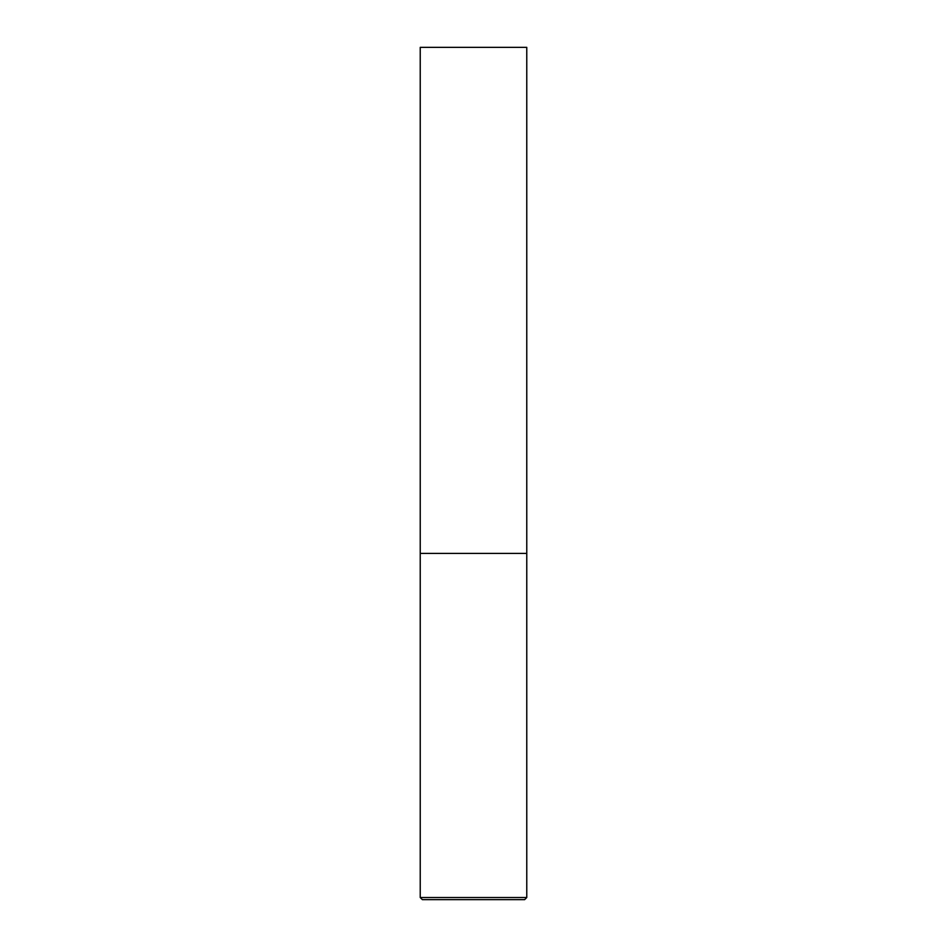 <?xml version="1.0" encoding="UTF-8"?>
<svg xmlns="http://www.w3.org/2000/svg" width="947" height="947" viewBox="0 0 947 947"><rect width="100%" height="100%" fill="white"/><g stroke="black" fill="none" stroke-linecap="round" stroke-linejoin="round"><path stroke-width="1.42" d="M526.769 897.519L526.769 553.403L420.231 553.403L526.769 553.403L526.769 47.35L420.231 47.35L420.231 897.519L422.362 899.65L524.638 899.65L526.769 897.519L420.231 897.519"/></g></svg>

